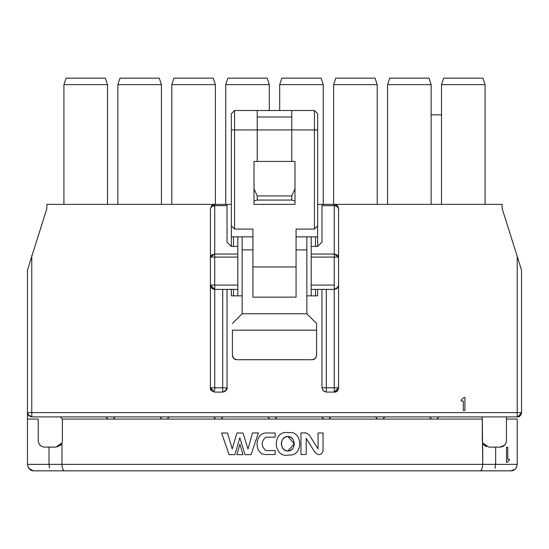 <?xml version="1.0" encoding="UTF-8"?>
<svg xmlns="http://www.w3.org/2000/svg" width="549" height="549" viewBox="0 0 549 549"><rect width="100%" height="100%" fill="white"/><g stroke="black" fill="none" stroke-linecap="round" stroke-linejoin="round"><path stroke-width="0.82" d="M502.129 208.476L521.55 270.183L521.55 412.587L517.233 412.587L517.233 256.472L502.129 208.476L502.129 204.379L502.129 208.476M214.734 387.779L214.734 289.385L237.82 289.385L237.82 285.075L214.734 285.075L214.734 204.379L46.871 204.379L46.871 208.476L31.767 256.472L31.767 412.587L27.45 412.587L27.45 270.183L46.871 208.476L46.871 204.379L231.349 204.379L227.032 204.379L227.032 205.642L214.734 205.642L214.734 254.036L237.82 254.036L237.82 246.453L231.349 246.453L227.032 242.136L227.032 205.642L227.032 242.136L231.349 246.453L237.82 246.453L237.82 257.083L214.734 257.083L214.734 285.075L237.82 285.075L237.82 257.083L237.82 289.385L214.734 289.385L214.734 387.779L222.716 387.779L222.716 289.385L222.716 387.779L210.418 387.779L210.418 208.689L210.418 387.779L214.686 392.089L211.681 390.826L210.418 387.779L214.734 387.779L214.734 390.538M317.651 204.379L502.129 204.379L317.651 204.379M27.45 412.663L28.946 415.847L31.767 416.904L28.987 415.895L27.45 412.587L517.233 412.587L31.767 412.587L31.767 416.904L27.882 414.468M461.167 401.024L461.167 399.96L464.07 397.483L464.921 397.483L464.921 410.432L463.294 410.432L463.294 401.024L461.167 401.024L461.167 399.96L461.167 401.024L463.294 401.024L463.294 410.432L464.921 410.432L464.921 397.483L464.07 397.483L461.167 399.96L464.07 397.483L464.921 397.483L464.921 410.432L463.294 410.432M485.083 84.628L485.083 204.379L485.083 84.628L441.499 84.628L441.499 204.379L441.499 84.628L485.083 84.628L482.928 78.157L485.083 84.628M431.143 84.628L431.143 204.379L431.143 84.628L387.56 84.628L387.56 204.379L387.56 84.628L431.143 84.628L428.989 78.157L431.143 84.628M377.204 84.628L377.204 204.379L377.204 84.628L333.62 84.628L333.62 204.379L333.62 84.628L377.204 84.628L375.049 78.157L377.204 84.628M323.265 84.628L323.265 204.379L323.265 84.628L279.681 84.628L279.681 110.521L279.681 84.628L323.265 84.628L321.103 78.157L323.265 84.628M269.319 84.628L269.319 110.521L269.319 84.628L225.735 84.628L225.735 204.379L225.735 84.628L269.319 84.628L267.164 78.157L269.319 84.628M215.38 84.628L215.38 204.379L215.38 84.628L171.796 84.628L171.796 204.379L171.796 84.628L215.38 84.628L213.225 78.157L215.38 84.628M161.44 84.628L161.44 204.379L161.44 84.628L117.857 84.628L117.857 204.379L117.857 84.628L161.44 84.628L159.279 78.157L161.44 84.628M107.501 84.628L107.501 204.379L107.501 84.628L63.917 84.628L63.917 204.379L63.917 84.628L107.501 84.628L105.339 78.157L107.501 84.628M521.55 277.739L521.55 270.183L517.233 256.472L517.233 416.904L517.233 412.587L521.55 412.587L520.507 415.401L517.233 416.904L518.201 416.794L521.55 412.587L521.55 270.183M334.266 289.385L334.266 285.075L311.18 285.075L311.18 289.385L334.266 289.385L337.319 288.122L338.582 285.075L338.582 208.689L338.582 387.779L337.319 390.826L334.266 392.089L326.284 392.089L334.266 392.089L338.582 387.779L334.266 387.779L334.266 289.385L311.18 289.385L311.18 285.075L334.266 285.075L334.266 257.083L311.18 257.083L311.18 285.075L311.18 254.036L334.266 254.036L334.266 205.642L321.968 205.642L321.968 242.136L317.651 246.453L311.18 246.453L311.18 254.036L311.18 246.453L317.651 246.453L321.968 242.136L321.968 204.379L321.968 205.642L334.266 205.642L334.266 392.089L334.266 387.779L326.284 387.779L338.582 387.779L338.582 285.075L337.539 287.882L334.266 289.385L338.06 287.134M224.898 391.499L227.032 387.779C227.602 389.214 226.161 390.655 222.716 392.089L224.953 391.471L227.032 387.779L227.032 289.385L227.032 387.779L225.769 390.826L222.716 392.089L214.734 392.089L222.716 392.089L222.716 387.779L227.032 387.779L222.716 387.779M326.284 289.385L326.284 392.089L326.284 387.779L321.968 387.779L321.968 289.385L321.968 387.779L323.464 391.032L326.284 392.089L323.231 390.826L321.968 387.779L326.284 387.779L326.284 289.385M521.55 412.622L521.523 413.054M521.337 413.925L520.912 414.845M519.354 416.348L517.24 416.904L521.083 414.543M257.241 129.935L234.581 129.935L234.581 229.084L252.924 229.084L234.581 229.084L231.349 225.845L231.349 236.852L231.349 225.845L234.581 229.084L234.581 129.935L257.241 129.935L257.241 110.521L314.419 110.521L291.759 110.521L291.759 161.44L294.998 161.44L294.998 200.961L291.759 200.062L257.241 200.062L254.002 200.961L254.002 161.44L257.241 161.44L257.241 129.935L257.241 161.44L254.002 161.44L254.002 188.767L257.241 195.959L291.759 195.959L294.998 188.767L294.998 161.44L257.241 161.44L291.759 161.44L291.759 129.935L314.419 129.935L291.759 129.935L291.759 110.521L234.581 110.521L257.241 110.521L257.241 129.935L291.759 129.935L257.241 129.935M252.924 266.951L296.076 266.951L252.924 266.951M296.076 229.084L314.419 229.084L314.419 110.521L314.419 129.941L317.651 129.935L317.651 113.753L314.419 110.521L317.651 113.753L317.651 129.935L314.419 129.935L314.419 229.084L296.076 229.084L296.076 297.153L252.924 297.153L252.924 249.905L242.136 249.905L242.136 313.767L306.864 313.767L306.864 249.905L296.076 249.905L306.864 249.905L306.864 236.852L296.076 236.852L296.076 229.084M294.998 204.379L254.002 204.379L254.002 200.961L254.002 204.379L294.998 204.379L294.998 200.961L294.998 204.379M232.426 330.169L232.426 355.409L232.426 330.169L316.574 330.169L316.574 355.409L316.574 323.478L316.574 330.169L232.426 330.169M312.257 359.725L236.743 359.725L312.257 359.725C314.858 359.451 316.299 358.017 316.574 355.409L315.311 358.463L312.257 359.725L315.311 358.463L316.574 355.409M316.574 323.478L306.864 313.767L242.136 313.767L232.426 323.478L242.136 313.767L242.136 249.905L252.924 249.905L252.924 229.084L252.924 236.852L242.136 236.852L242.136 249.905L242.136 236.852L237.82 236.852L237.82 246.453L237.82 236.852L252.924 236.852L252.924 297.153L296.076 297.153L296.076 236.852L306.864 236.852L306.864 313.767L316.574 323.478M232.426 355.409C232.701 358.017 234.142 359.451 236.743 359.725L233.689 358.463L232.426 355.409M317.651 236.852L317.651 225.845L314.419 229.084L317.651 225.845L317.651 129.935L317.651 246.453L317.651 236.852L315.497 236.852L317.651 236.852M291.759 200.062L291.759 195.959L257.241 195.959L257.241 200.062L291.759 200.062L294.998 200.961L294.998 188.767L291.759 195.959L291.759 200.062M234.581 110.521L234.581 129.935L234.581 110.521L231.349 113.753L231.349 129.935L234.581 129.935L231.349 129.935L231.349 225.845L231.349 113.753L234.581 110.521L231.349 113.753M257.241 116.992L291.759 116.992L257.241 116.992M28.033 414.742L30.38 416.677M31.767 412.587L31.767 256.472L27.45 270.183L27.45 412.587M521.523 413.095L521.55 412.718M519.567 416.217L519.924 415.964M521.131 414.44L518.949 416.554M521.55 412.642L521.296 414.042M210.418 387.869L211.145 390.174M214.426 392.082L214.68 392.089C211.344 391.128 209.924 389.687 210.418 387.779L210.418 285.075L214.686 289.385C211.344 288.424 209.924 286.983 210.418 285.075L214.734 285.075L210.418 285.075L210.418 257.083L214.734 257.083L210.418 257.083L211.681 254.928L214.734 254.036L210.418 257.083L210.418 208.689L211.248 206.891M214.734 285.075L214.734 289.385L210.418 285.096M214.734 287.841L214.734 289.385L211.461 287.882L210.418 285.075M212.058 288.472L213.52 289.213M237.82 257.083L237.82 254.036L214.734 254.036L214.734 257.083L237.82 257.083M214.693 205.642L211.681 206.534L210.418 208.689L211.681 205.642L214.734 204.379L212.655 204.907L210.418 208.689L211.681 205.642L212.882 204.791M227.032 205.642L227.032 204.379L214.734 204.379L214.734 205.642L227.032 205.642M337.649 287.751L336.009 289.021M338.582 257.083L334.266 257.083L338.582 257.083L334.266 254.036L311.18 254.036L311.18 257.083L334.266 257.083L334.266 254.036L337.319 254.928L338.582 257.083M338.555 208.346L337.319 206.534L334.266 205.642L334.266 204.379L337.319 205.642L338.582 208.689L335.892 204.708L334.266 204.379L335.906 204.702M254.002 188.767L254.002 200.961L257.241 200.062L257.241 195.959L254.002 188.767M441.499 114.837L431.143 114.837L441.499 114.837M482.928 78.157L443.661 78.157L441.499 84.628L443.661 78.157L482.928 78.157M428.989 78.157L389.721 78.157L387.56 84.628L389.721 78.157L428.989 78.157M375.049 78.157L335.775 78.157L333.62 84.628L335.775 78.157L375.049 78.157M321.103 78.157L281.836 78.157L279.681 84.628L281.836 78.157L321.103 78.157M267.164 78.157L227.897 78.157L225.735 84.628L227.897 78.157L267.164 78.157M213.225 78.157L173.951 78.157L171.796 84.628L173.951 78.157L213.225 78.157M159.279 78.157L120.011 78.157L117.857 84.628L120.011 78.157L159.279 78.157M105.339 78.157L66.072 78.157L63.917 84.628L66.072 78.157L105.339 78.157M237.82 289.385L237.82 295.863L242.136 295.863L231.349 295.863L231.349 289.385L231.349 295.863L237.82 295.863L237.82 289.385M306.864 295.863L311.18 295.863L311.18 289.385L311.18 295.863L306.864 295.863M311.18 246.453L311.18 236.852L306.864 236.852L315.497 236.852L311.18 236.852L311.18 246.453M317.651 289.385L317.651 295.863L311.18 295.863L315.497 295.863L315.497 289.385L315.497 295.863L317.651 295.863L317.651 289.385M231.349 246.453L231.349 236.852L237.82 236.852L233.503 236.852L233.503 246.453L233.503 236.852L231.349 236.852L231.349 246.453M233.503 289.385L233.503 295.863L233.503 289.385M315.497 246.453L315.497 236.852L315.497 246.453M517.233 416.904L31.767 416.904L517.233 416.904M499.974 447.112L495.658 447.112L499.974 447.112C503.934 446.756 506.089 444.594 506.446 440.641L506.446 416.904L506.446 419.065L517.233 419.065L517.233 464.372L517.233 419.065L506.446 419.065L506.446 440.641C506.034 444.539 503.879 446.701 499.974 447.112L504.552 445.218M31.801 256.362L31.801 255.511L31.801 256.362M488.72 447.112L482.715 442.961L482.715 464.372L495.658 464.372L495.658 447.112L488.754 447.112L495.658 447.112L495.658 464.372L517.233 464.372L516.238 467.885M32.192 255.12L31.801 255.511L32.192 255.12M59.628 445.946L61.975 442.961L61.975 464.372L482.715 464.372L482.283 416.904L482.283 419.065L62.401 419.065L60.246 416.904L62.401 419.065L62.401 440.641L62.401 419.065L482.283 419.065L482.283 440.641L482.715 442.961L486.579 446.728M510.762 470.843L492.975 470.843L510.762 470.843C514.214 470.953 516.369 468.798 517.233 464.372C516.314 468.825 514.159 470.987 510.762 470.843L514.989 469.292M517.233 464.372L495.658 464.372L495.095 468.318L495.658 464.372L482.715 464.372C482.509 468.434 481.61 470.596 480.032 470.843L33.921 470.843C30.476 470.96 28.315 468.798 27.45 464.372L27.45 412.374L27.45 419.065L38.238 419.065L38.238 440.641L38.238 419.065L27.45 419.065L27.45 464.372L49.026 464.372L49.026 447.112L44.709 447.112C40.804 446.701 38.65 444.539 38.238 440.641C38.595 444.594 40.756 446.756 44.709 447.112L49.026 447.112L49.026 464.372L49.479 467.974L49.026 464.372L27.45 464.372C28.39 468.825 30.545 470.987 33.921 470.843L480.032 470.843C481.603 470.582 482.502 468.427 482.715 464.372L61.975 464.372C62.195 468.434 63.094 470.596 64.652 470.843C63.066 470.582 62.174 468.427 61.975 464.372L49.026 464.372L61.975 464.372L61.975 442.961L62.401 440.641L61.975 442.961L55.929 447.112L49.026 447.112L55.929 447.112M507.777 447.263L507.777 459.273L509.403 459.273L509.403 460.199L507.18 462.368L506.535 462.368L506.535 447.263L507.777 447.263L506.535 447.263L506.535 462.368L507.18 462.368L509.403 460.199L509.403 459.273L507.777 459.273L507.777 447.263M436.757 419.065L438.912 416.904L436.757 419.065M382.811 419.065L384.973 416.904L382.811 419.065M431.576 419.065L429.421 416.904L431.576 419.065M328.872 419.065L331.033 416.904L328.872 419.065M377.637 419.065L375.475 416.904L377.637 419.065M274.932 419.065L277.087 416.904L274.932 419.065M323.697 419.065L321.536 416.904L323.697 419.065M220.993 419.065L223.148 416.904L220.993 419.065M269.751 419.065L267.596 416.904L269.751 419.065M113.108 419.065L115.269 416.904L113.108 419.065M161.873 419.065L159.711 416.904L161.873 419.065M167.047 419.065L169.209 416.904L167.047 419.065M215.812 419.065L213.657 416.904L215.812 419.065M107.933 419.065L105.772 416.904L107.933 419.065M485.316 446.124L483.147 443.873L485.405 446.179M288.3 432.667C303.137 429.922 303.672 456.514 288.98 454.997C272.613 458.806 271.769 429.743 288.3 432.667C271.769 429.743 272.613 458.806 288.98 454.997C303.672 456.514 303.137 429.922 288.3 432.667C303.137 429.922 303.672 456.514 288.98 454.997C272.613 458.806 271.769 429.743 288.3 432.667M306.218 432.976L309.313 435.069L306.218 433.031L309.313 435.069L318.063 448.856L318.063 432.983L323.045 432.983L323.045 450.942C321.199 455.478 318.413 455.814 314.701 451.951L306.218 438.363L306.218 454.503L300.969 454.503L300.969 432.914L306.218 432.976L300.969 432.914L300.969 454.503L306.218 454.503L300.969 454.503L300.969 432.914L306.218 432.914M236.88 454.661L239.899 444.21L242.974 454.661L236.88 454.661L239.899 444.21L236.88 454.661L242.974 454.661L239.899 444.21L242.974 454.661L236.88 454.661M242.987 432.983L248.004 449.096L252.458 432.969L258.401 432.962L251.037 454.661L245.053 454.661L239.824 437.834L234.869 454.661L229.063 454.661L221.638 433.017L227.519 433.01L232.22 448.972L236.928 432.989L242.987 432.989L236.928 432.989L232.22 448.972L227.519 433.01L221.638 433.017L229.063 454.661L234.869 454.661L239.824 437.834L245.053 454.661L251.037 454.661L258.401 432.955L252.458 432.969L248.004 449.096L242.987 432.983M265.75 437.176C260.981 441.643 261.015 446.111 265.84 450.578L275.124 450.578L275.124 454.51L265.064 454.51C253.672 453.673 254.846 432.516 266.395 432.989L275.124 432.989L275.124 437.176L265.75 437.176L275.124 437.176L275.124 432.989L266.395 432.989C254.846 432.516 253.672 453.673 265.064 454.51L275.124 454.51L275.124 450.578L265.84 450.578C261.015 446.111 260.981 441.643 265.75 437.176M28.781 468.359L33.263 470.809M482.866 443.331L483.147 443.873M57.494 446.92L61.975 442.961M61.536 443.873L60.562 445.164M318.063 432.983L323.045 432.983L318.063 432.983L318.063 448.856L309.313 435.069M323.045 450.942L323.045 432.983L323.045 450.942C321.199 455.478 318.413 455.814 314.701 451.951C318.413 455.814 321.199 455.478 323.045 450.942M306.218 454.503L306.218 438.363L314.701 451.951M236.928 432.989L239.961 432.989M245.053 454.661L251.037 454.661L258.401 432.955L252.458 432.962L255.429 432.962M234.869 454.661L229.063 454.661L221.638 433.017L224.575 433.01M275.124 450.578L275.124 454.51L265.064 454.51C253.672 453.673 254.846 432.516 266.395 432.989L275.124 432.989L275.124 437.176M287.779 436.51C296.124 436.071 296.192 451.312 287.848 450.955C279.51 451.388 279.434 436.153 287.779 436.51C283.881 436.983 281.733 439.406 281.342 443.764C281.774 448.114 283.943 450.516 287.848 450.955L294.285 443.702L287.779 436.51C291.684 436.949 293.852 439.344 294.285 443.702C293.893 448.059 291.745 450.475 287.848 450.955M31.767 416.904L28.919 415.833M521.55 412.587C520.507 415.751 519.368 417.158 518.139 416.808M214.734 204.379L212.765 204.852M334.266 392.089C336.695 392.274 338.136 390.833 338.582 387.779M338.582 208.689L338.157 206.829L337.065 205.408L334.266 204.379M326.284 392.089L323.436 391.018M492.975 470.843L480.032 470.843M64.652 470.843L51.709 470.843"/></g></svg>
